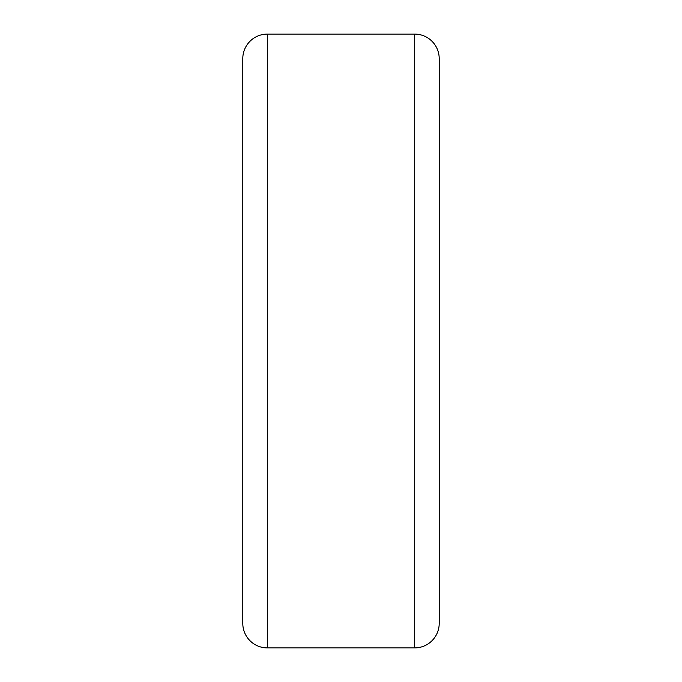 <?xml version="1.0" encoding="UTF-8"?>
<svg xmlns="http://www.w3.org/2000/svg" width="682" height="682" viewBox="0 0 682 682"><rect width="100%" height="100%" fill="white"/><g stroke="black" fill="none" stroke-linecap="round" stroke-linejoin="round"><path stroke-width="1.02" d="M414.656 647.9L414.656 34.1A24.552 24.552 0 0 1 439.208 58.652L439.208 623.348A24.552 24.552 0 0 1 414.656 647.9L267.344 647.9A24.552 24.552 0 0 1 242.792 623.348L242.792 58.652A24.552 24.552 0 0 1 267.344 34.1L267.344 647.9M414.656 34.1L267.344 34.1"/></g></svg>
